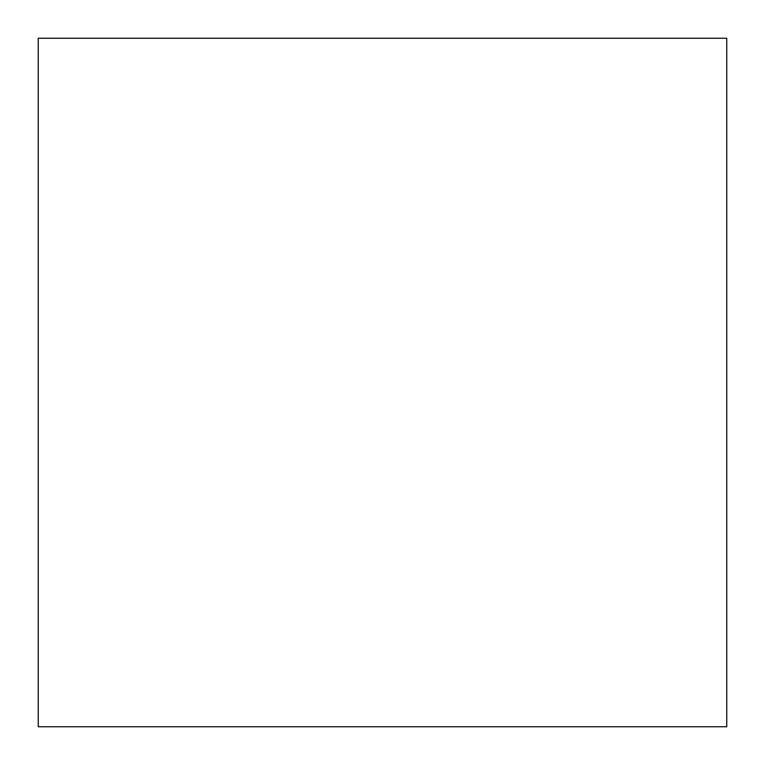 <?xml version="1.0" encoding="UTF-8"?>
<svg xmlns="http://www.w3.org/2000/svg" width="765" height="765" viewBox="0 0 765 765"><rect width="100%" height="100%" fill="white"/><g stroke="black" fill="none" stroke-linecap="round" stroke-linejoin="round"><path stroke-width="1.15" d="M38.25 38.25L38.25 726.75L726.75 726.75L726.75 38.25L38.25 38.25L38.25 726.75L726.75 726.75L726.75 38.25L38.25 38.25"/></g></svg>
